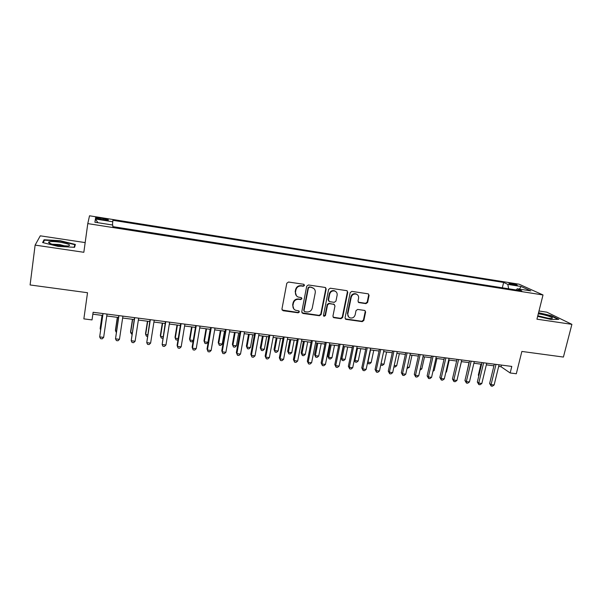 <?xml version="1.0" encoding="UTF-8"?>
<svg xmlns="http://www.w3.org/2000/svg" width="602" height="602" viewBox="0 0 602 602"><rect width="100%" height="100%" fill="white"/><g stroke="black" fill="none" stroke-linecap="round" stroke-linejoin="round"><path stroke-width="0.9" d="M304.492 285.423L303.686 284.272L288.501 282.029L286.793 283.264L281.932 309.097L283.098 310.722L298.208 312.807L299.39 311.949L298.84 310.888L295.477 310.226C293.52 309.225 292.685 307.599 292.963 305.364L293.37 303.227C294.175 300.503 295.981 299.194 298.795 299.307L300.744 299.585L301.926 298.727L301.354 297.651L298.125 297.027C296.086 296.033 295.213 294.378 295.499 292.075L295.906 289.923C296.711 287.177 298.524 285.867 301.346 285.995L303.303 286.281L304.492 285.423M296.447 295.808L295.183 291.752L295.597 289.6C296.402 286.861 298.208 285.551 301.023 285.679L302.979 285.965L304.16 285.115L304.033 284.392M282.082 310.03L297.892 312.446L299.074 311.595L298.991 310.971M293.791 308.916L292.662 305.018L293.069 302.881C293.866 300.157 295.672 298.855 298.479 298.968L300.428 299.247L301.61 298.396L301.504 297.727M511.151 283.384L508.916 283.233C508.938 283.738 510.978 284.385 515.041 285.167L517.261 285.31C517.231 284.806 515.192 284.159 511.151 283.384M365.956 303.641L367.611 302.445L369.079 295.379L368.258 293.844L351.854 291.391L350.191 292.602L345.051 317.841L345.811 319.331L362.216 321.641L363.856 320.445L365.617 311.986L364.835 310.474L357.678 309.428L356.03 310.624L355.157 314.838C354.239 317.465 352.486 318.458 349.897 317.826C348.272 317.028 347.587 315.696 347.843 313.815L351.237 297.215C352.11 294.641 353.825 293.625 356.369 294.16C358.107 294.942 358.837 296.319 358.574 298.283L358.002 301.053L358.807 302.58L365.956 303.641L365.534 303.303L367.182 302.106L368.65 295.055L368.364 293.889M85.175 242.591L40.281 235.826L35.119 245.104L30.1 284.957L87.523 292.722L83.859 318.879L92.031 319.918L93.114 312.28L511.783 366.422L510.165 372.977L516.313 373.759L521.866 351.44L563.412 357.061L571.9 324.343L546.819 312.167L538.993 310.986M35.119 245.104L83.836 252.291L87.787 223.605L543.012 294.957L536.939 319.18L571.9 324.343M326.164 289.058L325.042 287.432L308.405 284.972L306.711 286.198L301.768 311.844L302.904 313.454L319.459 315.734L321.129 314.522L326.164 289.058L325.539 287.605M330.287 288.207L346.948 290.691L347.775 292.248L342.643 317.502L340.988 318.706L333.696 317.66L332.929 316.155L334.983 305.914L333.884 304.311L329.226 303.649L327.556 304.86L325.426 315.553L324.019 316.336L323.485 315.282L328.609 289.419L330.287 288.207M100.09 219.294L108.225 220.144C108.879 219.76 107.367 219.233 103.687 218.579L95.545 217.728C94.883 218.105 96.395 218.631 100.09 219.294L100.248 218.029M87.787 223.605L89.517 215.787L519.097 284.204L543.012 294.957M502.339 287.794L503.626 282.443L112.883 220.309L112.446 224.99M503.626 282.443L507.832 284.392L521.076 286.492L530.798 290.894L517.284 288.764L521.791 290.849L112.785 226.623L112.807 225.05L94.89 222.228L95.417 219L112.86 221.762M498.667 366.43L501.037 366.731L510.165 372.977M92.843 314.191L102.686 315.456M106.765 315.982L118.526 317.495M122.642 318.022L134.216 319.519M138.362 320.046L149.748 321.513M153.924 322.055L165.129 323.492M169.343 324.034L180.367 325.456M184.603 325.998L195.447 327.398M199.713 327.947L210.391 329.317M214.681 329.873L225.186 331.228M229.505 331.777L239.837 333.109M244.194 333.674L254.353 334.975M258.732 335.54L268.733 336.827M273.135 337.398L282.978 338.663M287.402 339.235L297.087 340.476M301.542 341.056L311.061 342.282M315.538 342.854L324.914 344.058M329.414 344.637L338.633 345.826M343.155 346.406L352.23 347.58M356.775 348.159L365.7 349.31M370.268 349.897L379.042 351.026M383.632 351.621L392.271 352.734M396.876 353.321L405.379 354.42M410.007 355.014L418.367 356.091M423.018 356.685L431.243 357.746M435.908 358.348L443.998 359.386M448.686 359.996L456.64 361.019M461.343 361.621L469.176 362.63M473.894 363.239L481.6 364.233M486.333 364.842L493.911 365.813M501.443 365.083L501.037 366.731M517.284 288.764L516.17 289.968M508.637 288.787L507.832 284.392M97.93 222.702L95.417 219M521.076 286.492L519.406 289.103M58.101 246.406L74.58 247.309L75.37 244.442L60.328 240.732L44.051 239.754L42.614 242.553L58.101 246.406M537.654 316.343L551.139 319.504L558.852 319.346L551.357 315.681L538.564 312.701M43.833 241.447L44.051 239.754M60.275 241.124L60.328 240.732M301.933 312.822L319.105 315.373L320.776 314.161L325.802 288.742M309.578 287.207L308.39 288.065L304.04 310.557L304.589 311.618L306.877 311.971C309.661 312.077 311.452 310.775 312.257 308.073L315.252 292.738C315.553 290.39 314.65 288.727 312.558 287.748L309.24 286.891L308.058 287.748L308.39 288.065M304.13 311.189L303.717 310.203L308.058 287.748M313.792 288.471L311.625 287.508M309.24 286.891L311.294 287.192M333.124 317.186L340.612 318.345L342.26 317.141L347.384 291.925L347.106 290.766M334.388 304.492L328.865 303.303L327.195 304.514L325.072 315.192L325.426 315.553M323.575 315.93L325.072 315.192M337.128 295.228C337.383 293.264 336.646 291.88 334.9 291.082C332.304 290.518 330.566 291.534 329.685 294.145L328.511 300.059L329.618 301.67L334.276 302.339L335.946 301.128L337.128 295.228M335.765 291.556L334.524 290.766C331.935 290.194 330.197 291.21 329.317 293.821L329.685 294.145M328.737 301.143L328.143 299.721L329.317 293.821M358.258 302.181L365.534 303.303M357.121 294.544L355.963 293.836C353.419 293.302 351.711 294.31 350.831 296.884L351.237 297.215M348.693 316.998L347.452 313.461L350.831 296.884M345.255 318.879L361.802 321.272L363.442 320.076L365.203 311.633L364.962 310.527M102.047 315.373L100.241 327.902L100.18 328.865L100.737 328.933M102.129 315.388L100.18 328.865L100.624 329.715M102.957 313.552L99.669 336.902L103.04 313.559M103.649 337.383L102.189 338.858L100.602 338.663L99.669 336.902L103.649 337.383L107.036 314.078M59.839 242.185C53.744 241.357 49.996 241.334 48.581 242.117C48.378 243.223 51.697 244.352 58.537 245.496L68.229 246.022C71.45 245.059 68.658 243.78 59.839 242.185M65.693 246.128L59.402 244.51L52.314 244.224M43.201 242.696L44.48 240.175L60.253 241.116L74.836 244.713L74.121 247.287M74.49 247.302L74.836 244.713M537.812 315.704C543.553 317.57 548.204 318.488 551.771 318.458L552.448 318.119C552.771 317.141 543.659 314.379 538.286 313.8M538.489 313.01L551.056 315.945L558.046 319.361M548.256 318.255L538.466 315.937M117.33 317.344L115.486 329.798L115.486 330.769L116.54 330.904M117.473 317.359L115.486 330.769L116.314 332.402M132.463 319.293L130.581 331.687L130.649 332.658L132.184 332.846M132.681 319.316L130.649 332.658L131.951 334.411M147.452 321.22L145.534 333.546L145.669 334.524L147.678 334.772M147.731 321.257L145.669 334.524L146.459 336.209L147.437 336.33M162.307 323.131L160.35 335.397L160.546 336.375L163.022 336.684M162.645 323.176L160.546 336.375L161.306 338.046L162.773 338.226M118.812 315.598L115.516 338.836L118.963 315.621M119.459 339.31L117.984 340.777L116.412 340.582L115.516 338.836L119.459 339.31L122.921 316.133M134.502 317.63L131.213 340.747L134.735 317.66M135.111 341.221L133.629 342.673L132.071 342.485L131.213 340.747L135.111 341.221L138.648 318.165M150.041 319.639L146.753 342.636L150.342 319.677M150.613 343.11L149.115 344.555L147.573 344.367L146.753 342.636L150.613 343.11L154.217 320.181M165.43 321.634L162.141 344.517L165.798 321.679M165.964 344.984L164.451 346.413L162.924 346.225L162.141 344.517L165.964 344.984L169.636 322.175M177.018 325.027L175.024 337.225L175.28 338.211L178.215 338.572M177.424 325.08L175.28 338.211L176.002 339.867L177.47 340.047L178.064 339.49M180.668 323.598L177.108 345.322L177.379 346.376L181.104 323.658M181.164 346.835L179.637 348.257L178.124 348.069L177.379 346.376L181.164 346.835L184.904 324.147M191.586 326.901L189.562 339.039L189.878 340.025L193.265 340.446M192.053 326.961L189.878 340.025L190.571 341.673L192.015 341.853L193.212 340.755M195.755 325.554L192.136 347.158L192.467 348.212L196.26 325.614M196.222 348.671L194.679 350.078L193.182 349.897L192.467 348.212L196.222 348.671L200.03 326.103M206.027 328.76L203.973 340.837L204.341 341.823L207.938 342.275L210.158 329.294M206.554 328.827L204.341 341.823L204.996 343.464L206.433 343.637L207.938 342.275M210.7 327.488L207.02 348.979L207.419 350.033L211.272 327.556M211.129 350.484L209.571 351.892L208.089 351.711L207.419 350.033L211.129 350.484L214.997 328.037M220.332 330.596L218.24 342.621L218.669 343.607L222.228 344.051L224.486 331.138M220.919 330.679L218.669 343.607L219.294 345.232L218.24 342.621M222.228 344.051L220.716 345.413L219.294 345.232M225.502 329.399L221.762 350.778L222.221 351.839L226.134 329.482M225.893 352.283L224.328 353.683L222.86 353.502L222.221 351.839L225.893 352.283L229.829 329.956M222.86 353.502L221.762 350.778M234.502 332.424L232.38 344.382L232.861 345.375L236.39 345.811L238.685 332.959M235.149 332.507L232.861 345.375L233.463 346.993L232.38 344.382M236.39 345.811L234.87 347.166L233.463 346.993M248.543 334.23L246.391 346.127L246.933 347.121L250.424 347.557L252.75 334.772M249.251 334.321L246.933 347.121L247.497 348.731L246.391 346.127M250.424 347.557L248.889 348.904L247.497 348.731M262.457 336.021L260.275 347.858L260.869 348.859L264.331 349.288L266.694 336.571M263.217 336.119L260.869 348.859L261.403 350.454L260.275 347.858M264.331 349.288L262.788 350.62L261.403 350.454M276.243 337.797L274.03 349.574L274.678 350.575L278.109 351.004L280.502 338.347M277.063 337.903L274.678 350.575L275.182 352.162L274.03 349.574M278.109 351.004L276.551 352.328L275.182 352.162M289.908 339.558L287.666 351.275L288.366 352.283L291.767 352.704L294.19 340.107M290.781 339.671L288.366 352.283L288.84 353.848L287.666 351.275M291.767 352.704L290.194 354.021L288.84 353.848M303.446 341.296L301.173 352.96L301.926 353.968L305.297 354.382L307.75 341.853M304.371 341.417L301.926 353.968L302.37 355.526L301.173 352.96M305.297 354.382L303.717 355.692L302.37 355.526M316.863 343.027L314.568 354.631L315.365 355.639L318.706 356.053L321.19 343.584M317.841 343.148L315.365 355.639L315.779 357.189L314.568 354.631M318.706 356.053L317.119 357.355L315.779 357.189M330.159 344.735L327.834 356.286L328.684 357.295L331.995 357.708L334.509 345.3M331.19 344.871L328.684 357.295L329.076 358.837L327.834 356.286M331.995 357.708L330.4 359.003L329.076 358.837M343.343 346.436L340.988 357.927L341.883 358.935L345.164 359.349L347.708 346.993M344.419 346.571L341.883 358.935L342.252 360.47L340.988 357.927M345.164 359.349L343.561 360.636L342.252 360.47M357.535 348.257L354.969 360.568L358.22 360.974L360.794 348.678M354.337 359.883L355.308 362.088L354.277 360.147M358.22 360.974L356.602 362.246L355.308 362.088M370.531 349.935L367.942 362.178L371.163 362.585L373.759 350.349M367.717 361.952L368.251 363.691L367.574 362.63M371.163 362.585L369.538 363.849L368.251 363.691M381.013 363.804L383.993 364.18L386.619 352.004M383.993 364.18L382.353 365.437L380.765 364.97M381.081 365.279L380.9 364.338M240.16 331.296L236.36 352.561L236.879 353.622L240.86 331.386M240.522 354.066L238.941 355.451L237.489 355.278L236.879 353.622L240.522 354.066L244.517 331.86M237.489 355.278L236.36 352.561M254.684 333.169L250.823 354.33L251.403 355.398L255.436 333.267M255.007 355.835L253.419 357.212L251.975 357.039L251.403 355.398L255.007 355.835L259.063 333.741M251.975 357.039L250.823 354.33M269.064 335.036L265.151 356.083L265.783 357.152L269.884 335.141M269.357 357.58L267.755 358.95L266.325 358.777L265.783 357.152L269.357 357.58L273.474 335.6M266.325 358.777L265.151 356.083M283.316 336.879L279.343 357.814L280.035 358.882L284.189 336.992M283.58 359.319L281.962 360.673L280.547 360.5L280.035 358.882L283.58 359.319L287.748 337.451M280.547 360.5L279.343 357.814M297.426 338.7L293.407 359.537L294.152 360.606L298.359 338.821M297.659 361.034L296.033 362.381L294.626 362.216L294.152 360.606L297.659 361.034L301.888 339.28M294.626 362.216L293.407 359.537M311.415 340.506L307.336 361.238L308.134 362.306L312.4 340.634M311.61 362.735L309.97 364.075L308.585 363.909L308.134 362.306L311.61 362.735L315.892 341.086M308.585 363.909L307.336 361.238M325.261 342.297L321.137 362.923L321.987 363.999L326.307 342.433M325.434 364.421L323.786 365.753L322.409 365.587L321.987 363.999L325.434 364.421L329.768 342.884M322.409 365.587L321.137 362.923M338.986 344.073L334.81 364.594L335.713 365.67L340.092 344.216M339.129 366.091L337.466 367.416L336.104 367.25L335.713 365.67L339.129 366.091L343.516 344.66M336.104 367.25L334.81 364.594M352.591 345.834L348.362 366.249L349.318 367.333L353.743 345.984M352.697 367.739L351.026 369.056L349.679 368.891L349.318 367.333L352.697 367.739L357.137 346.421M349.679 368.891L348.362 366.249M366.061 347.58L361.787 367.89L362.795 368.973L367.265 347.73M366.144 369.38L364.466 370.689L363.126 370.523L362.795 368.973L366.144 369.38L370.629 348.167M363.126 370.523L361.787 367.89M379.41 349.303L375.091 369.515L376.145 370.599L380.675 349.469M379.463 371.005L377.778 372.307L376.453 372.141L376.145 370.599L379.463 371.005L384.001 349.897M376.453 372.141L375.091 369.515M392.647 351.011L388.275 371.125L389.381 372.209L393.949 351.184M392.67 372.615L390.969 373.902L389.66 373.744L389.381 372.209L392.67 372.615L397.252 351.613M389.66 373.744L388.275 371.125M394.235 365.452L396.703 365.76L399.359 353.645M396.703 365.76L395.062 367.017L393.919 366.874M407.336 367.085L409.307 367.325L411.986 355.27M409.307 367.325L407.02 368.499M420.316 368.695L421.806 368.883L424.508 356.881M421.806 368.883L420 370.102M433.177 370.298L434.192 370.426L436.924 358.476M434.192 370.426L432.943 371.351M405.756 352.712L401.338 372.728L402.49 373.812L407.11 352.885M405.756 374.211L404.047 375.49L402.746 375.332L402.49 373.812L405.756 374.211L410.383 353.306M402.746 375.332L401.338 372.728M418.744 354.39L414.289 374.309L415.485 375.392L420.151 354.57M418.721 375.791L416.998 377.063L415.711 376.912L415.485 375.392L418.721 375.791L423.394 354.992M415.711 376.912L414.289 374.309M431.626 356.053L427.127 375.874L428.368 376.965L433.079 356.241M431.566 377.356L429.843 378.62L428.564 378.47L428.368 376.965L431.566 377.356L436.292 356.662M428.564 378.47L427.127 375.874M444.389 357.708L439.844 377.431L441.131 378.523L445.886 357.904M444.306 378.906L442.568 380.171L441.304 380.012L441.131 378.523L444.306 378.906L449.069 358.31M441.304 380.012L439.844 377.431M445.931 371.885L446.473 371.953L449.227 360.064M446.473 371.953L445.804 372.442M457.031 359.341L452.448 378.974L453.78 380.065L458.581 359.544M456.926 380.449L455.187 381.698L453.931 381.548L453.78 380.065L456.926 380.449L461.742 359.951M453.931 381.548L452.448 378.974M458.566 373.458L461.425 361.636M469.568 360.967L464.947 380.502L466.324 381.593L471.163 361.17M469.44 381.969L467.686 383.218L466.445 383.068L466.324 381.593L469.44 381.969L474.293 361.576M466.445 383.068L464.947 380.502M468.973 362.607L466.558 373.699M481.999 362.57L477.333 382.014L478.756 383.105L483.632 362.78M481.841 383.482L480.087 384.723L478.846 384.573L478.756 383.105L481.841 383.482L486.732 363.187M478.846 384.573L477.333 382.014M480.953 364.15L478.334 375.061L478.899 375.482M478.771 376.024L478.334 375.061M494.317 364.165L489.614 383.512L491.074 384.61L495.995 364.383M494.137 384.979L492.368 386.213L491.149 386.063L491.074 384.61L494.137 384.979L499.073 364.782M491.149 386.063L489.614 383.512M103.514 219.835L103.687 218.579M347.384 291.925L347.775 292.248M342.26 317.141L342.643 317.502M340.612 318.345L340.988 318.706M333.508 303.965L333.884 304.311M358.664 302.317L359.078 302.648M347.452 313.461L347.843 313.815M365.203 311.633L365.617 311.986M363.442 320.076L363.856 320.445M361.802 321.272L362.216 321.641M345.744 319.052L346.135 319.421M368.65 295.055L369.079 295.379M367.182 302.106L367.611 302.445M95.492 218.12L95.545 217.728M334.524 290.766L334.9 291.082M358.393 302.242L358.807 302.58M355.963 293.836L356.369 294.16M345.428 318.97L345.811 319.331M50.696 243.727L48.581 242.117"/></g></svg>
